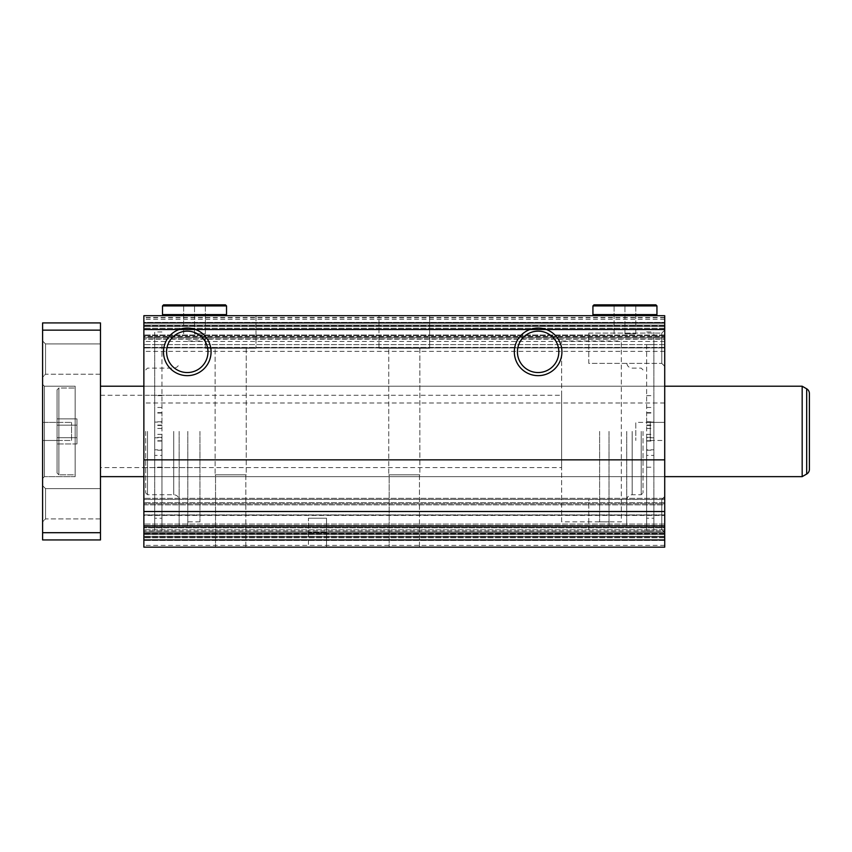 <?xml version="1.0" encoding="UTF-8"?>
<svg xmlns="http://www.w3.org/2000/svg" width="852" height="852" viewBox="0 0 852 852"><rect width="100%" height="100%" fill="white"/><g stroke="black" fill="none" stroke-linecap="round" stroke-linejoin="round"><path stroke-width="0.64" stroke-dasharray="4.26 3.19" d="M143.871 329.756L143.871 328.339L143.871 329.756L664.72 329.841L143.871 329.841L664.72 329.841L664.72 328.254L664.72 338.798L664.72 328.254L664.72 329.756L143.871 329.756M143.871 347.808L143.871 336.497L143.871 347.808L664.72 347.946L143.871 347.946L143.871 347.403L143.871 347.946L664.72 347.946L664.72 335.017L664.72 347.808L143.871 347.808M664.72 326.422L664.72 317.466L664.72 326.422L143.871 326.422L143.871 335.017L143.871 325.858L143.871 326.401L664.72 326.422L664.72 325.858L664.72 335.017L664.72 326.401L143.871 326.401L664.72 326.401M664.72 534.598L664.72 524.055L664.72 534.598L143.871 534.598L143.871 533.096L143.871 534.598L664.72 534.598M143.871 536.845L664.72 536.845L143.871 536.984L143.871 536.43L143.871 537.772L143.871 527.835L143.871 536.973L664.72 536.451L664.72 545.386L664.72 536.43L664.72 536.973L664.72 536.43L143.871 536.845M664.72 545.386L143.871 545.386L143.871 537.772L143.871 545.386M238.347 315.687L205.364 315.687L205.364 348.234L256.005 348.234L205.364 348.234L256.005 348.234L205.364 348.234L205.364 315.687L256.005 315.687L238.347 315.687L256.005 315.687L256.005 348.234L256.005 315.687L205.364 315.687L396.638 315.687L378.98 315.687L378.98 348.234L429.621 348.234L378.98 348.234L429.621 348.234L378.98 348.234L378.98 315.687L429.621 315.687L429.621 348.234L429.621 315.687L238.347 315.687M246.239 348.234L246.239 474.83L215.13 474.83L246.239 474.83L215.13 474.83L246.239 474.83L246.239 348.234L215.13 348.234L215.13 474.83L215.13 348.234L246.239 348.234M245.834 474.83L245.834 547.165L215.535 547.165L245.834 547.165L215.535 547.165L245.834 547.165L245.834 474.83L215.535 474.83L215.535 547.165L215.535 474.83L245.834 474.83M419.855 348.234L419.855 474.83L388.746 474.83L419.855 474.83L388.746 474.83L419.855 474.83L419.855 348.234L388.746 348.234L388.746 474.83L388.746 348.234L419.855 348.234M419.45 474.83L419.45 547.165L389.151 547.165L419.45 547.165L389.151 547.165L419.45 547.165L419.45 474.83L389.151 474.83L389.151 547.165L389.151 474.83L419.45 474.83M143.871 337.381L143.871 525.471L143.871 337.381L664.72 337.381L664.72 525.471L664.72 337.381M143.871 525.471L664.72 525.471M143.871 386.212L664.72 386.212L664.72 476.641L664.72 386.212L664.72 476.641L664.72 386.212L143.871 386.212L143.871 476.641L664.72 476.641L143.871 476.641L143.871 386.212L143.871 476.641L143.871 386.212L664.72 386.212M588.764 499.464L661.78 499.464L664.72 496.535L664.72 532.702L664.72 496.535L664.72 532.702L664.72 496.535L661.78 499.464L661.78 529.763L661.78 499.464L661.78 529.763L664.72 532.702L661.78 529.763L661.78 499.464L588.764 499.464L588.764 529.763L661.78 529.763L588.764 529.763L588.764 499.464M588.764 333.089L661.78 333.089L664.72 330.15L664.72 366.317L664.72 330.15L664.72 366.317L664.72 330.15L661.78 333.089L661.78 363.378L661.78 333.089L661.78 363.378L664.72 366.317L661.78 363.378L661.78 333.089L588.764 333.089L588.764 363.378L661.78 363.378L588.764 363.378L588.764 333.089M650.257 422.379L635.784 422.379L635.784 440.463L635.784 422.379L635.784 440.463L635.784 422.379L664.72 422.379L664.72 440.463L664.72 422.379L664.72 440.463L664.72 422.379L650.257 422.379L650.257 440.463L650.257 422.379L650.257 440.463L650.257 422.379L664.72 422.379M650.257 440.463L664.72 440.463M326.529 532.702L308.445 532.702L308.445 518.229L308.445 532.702L326.529 532.702L326.529 518.229L308.445 518.229L326.529 518.229L308.445 518.229L326.529 518.229L326.529 547.165L308.445 547.165L326.529 547.165L308.445 547.165L326.529 547.165L326.529 532.702L308.445 532.702L326.529 532.702L326.529 547.165M187.28 372.548A20.693 20.693 0 0 1 166.577 351.855A20.693 20.693 0 0 1 187.28 331.151A20.693 20.693 0 0 1 207.973 351.855A20.693 20.693 0 0 1 187.28 372.548M538.123 372.548A20.693 20.693 0 0 1 517.43 351.855A20.693 20.693 0 0 1 538.123 331.151A20.693 20.693 0 0 1 558.827 351.855A20.693 20.693 0 0 1 538.123 372.548M163.584 315.687L225.439 315.687L163.584 315.687M594.004 315.687L655.859 315.687L594.004 315.687M624.931 333.771L635.784 333.771L624.931 333.771L624.931 304.835L614.079 304.835L635.784 304.835L624.931 304.835L624.931 333.771M614.079 333.771L614.079 304.835L614.079 333.771M635.784 333.771L635.784 304.835L635.784 333.771M194.512 333.771L205.364 333.771L194.512 333.771L194.512 304.835L183.659 304.835L205.364 304.835L194.512 304.835L194.512 333.771M183.659 333.771L183.659 304.835L183.659 333.771M205.364 333.771L205.364 304.835L205.364 333.771M592.928 314.601L656.945 314.601M592.928 305.921L656.945 305.921M594.004 304.835L655.859 304.835M162.498 314.601L226.525 314.601M162.498 305.921L226.525 305.921M163.584 304.835L225.439 304.835M308.445 532.702L308.445 547.165M664.72 539.934L143.871 539.934L143.871 547.165L664.72 547.165L143.871 547.165L664.72 547.165L143.871 547.165L664.72 547.165L143.871 547.165L664.72 547.165L664.72 531.978L664.72 547.165L664.72 531.978L143.871 531.978L143.871 504.853L143.871 531.978L664.72 531.978L664.72 529.806L664.72 547.165L664.72 511.509L143.871 511.509L143.871 315.687L143.871 344.613L143.871 315.687L664.72 315.687L664.72 339.192L143.871 339.192M143.871 504.853L143.871 529.806L143.871 499.421L143.871 504.853L664.72 504.853L664.72 503.766L664.72 529.806L664.72 498.335L664.72 530.892L664.72 504.853L143.871 504.853M143.871 499.421L143.871 502.68L143.871 498.335L143.871 499.421L664.72 499.421L664.72 498.335L664.72 502.68L664.72 499.421L143.871 499.421M143.871 533.533L664.72 533.011L143.871 533.533M143.871 527.292L143.871 533.693L143.871 525.812L143.871 527.292L664.72 527.292L143.871 527.292M143.871 525.535L143.871 515.439L143.871 525.535L664.72 525.535L143.871 525.535M143.871 515.439L143.871 526.355L143.871 514.906L664.72 514.906L664.72 524.055L664.72 515.439L143.871 515.439M143.871 526.355L143.871 527.835L143.871 526.355L664.72 526.355L664.72 527.835L664.72 514.906L664.72 526.355L143.871 526.355M143.871 530.892L143.871 529.806L143.871 530.892L664.72 530.892L664.72 531.978L664.72 530.892L143.871 530.892M143.871 329.16L143.871 335.56L143.871 329.16L664.72 329.16L143.871 329.16M143.871 337.041L143.871 335.56L143.871 337.307L664.72 337.041L143.871 337.041M143.871 337.307L143.871 347.403L143.871 337.307L664.72 337.307L143.871 337.307M143.871 336.497L143.871 335.017L143.871 336.497L664.72 336.497L143.871 336.497M143.871 325.081L143.871 322.407L143.871 325.081L664.72 325.081L143.871 325.081M143.871 322.407L143.871 317.466L143.871 322.407L664.72 322.407L143.871 322.407M143.871 539.934L143.871 511.509M664.72 339.192L664.72 511.509M664.72 315.687L664.72 329.309L664.72 315.687L143.871 315.687L664.72 315.687M664.72 338.798L664.72 347.403L664.72 338.798L143.871 338.798L664.72 338.798M664.72 326.007L143.871 326.007L664.72 326.007M664.72 533.096L664.72 534.513L664.72 533.096L143.871 533.096L664.72 533.096M664.72 527.835L664.72 536.451L664.72 527.835L143.871 527.835L664.72 527.835M664.72 503.766L664.72 502.68L664.72 503.766L143.871 503.766L664.72 503.766M664.72 498.335L143.871 498.335L664.72 498.335M664.72 344.613L143.871 344.613L664.72 344.613M664.72 351.343L143.871 351.343M664.72 402.996L143.871 402.996M664.72 459.856L143.871 459.856M154.723 344.613L161.965 344.613L161.965 530.892L154.723 530.892L154.723 331.96L154.723 530.892M161.965 331.96L154.723 331.96M161.965 530.892L161.965 437.779L154.723 437.779M161.965 344.613L161.965 518.229L154.723 518.229M161.965 422.081L161.965 413.039L161.965 422.081L154.723 422.081L154.723 413.039L154.723 422.081M161.965 413.039L154.723 413.039M161.965 449.813L161.965 440.772L161.965 449.813L154.723 449.813L154.723 440.772L154.723 449.813M161.965 440.772L154.723 440.772M161.965 428.481L154.723 428.481M161.965 437.779L161.965 455.394L154.723 455.394M161.965 518.229L161.965 455.394M161.965 425.073L154.723 425.073M653.867 344.613L646.636 344.613L646.636 530.892L653.867 530.892L653.867 331.96L653.867 530.892M646.636 331.96L653.867 331.96M646.636 530.892L646.636 437.779L653.867 437.779M646.636 344.613L646.636 518.229L653.867 518.229M646.636 422.081L646.636 413.039L646.636 422.081L653.867 422.081L653.867 413.039L653.867 422.081M646.636 413.039L653.867 413.039M646.636 449.813L646.636 440.772L646.636 449.813L653.867 449.813L653.867 440.772L653.867 449.813M646.636 440.772L653.867 440.772M646.636 428.481L653.867 428.481M646.636 437.779L646.636 455.394L653.867 455.394M646.636 518.229L646.636 455.394M646.636 425.073L653.867 425.073M599.616 431.421L599.616 521.85L599.616 431.421M609.02 431.421L609.02 525.471L609.02 431.421M626.742 431.421L626.742 525.471L626.742 431.421M641.215 431.421L641.215 494.724L641.215 431.421M643.015 431.421L643.015 492.914L643.015 431.421M187.823 431.421L187.823 525.471L187.823 431.421M179.144 431.421L179.144 525.471L179.144 431.421M145.681 431.421L145.681 492.914L145.681 431.421M147.492 431.421L147.492 494.724L147.492 431.421M199.943 431.421L199.943 521.85L199.943 431.421M100.472 518.911L45.539 518.911L42.6 521.85L42.6 485.683L42.6 521.85L42.6 485.683L42.6 521.85L45.539 518.911L45.539 488.622L45.539 518.911L45.539 488.622L42.6 485.683L45.539 488.622L45.539 518.911L100.472 518.911L100.472 488.622L45.539 488.622L100.472 488.622L100.472 518.911M100.472 374.23L45.539 374.23L42.6 377.17L42.6 341.002L42.6 377.17L42.6 341.002L42.6 377.17L45.539 374.23L45.539 343.942L45.539 374.23L45.539 343.942L42.6 341.002L45.539 343.942L45.539 374.23L100.472 374.23L100.472 343.942L45.539 343.942L100.472 343.942L100.472 374.23M42.6 422.379L71.536 422.379L57.063 422.379L57.063 440.463L57.063 422.379L57.063 440.463L57.063 422.379L42.6 422.379L42.6 440.463L71.536 440.463L71.536 422.379L71.536 440.463L42.6 440.463L42.6 422.379L42.6 440.463L42.6 422.379L57.063 422.379M71.536 440.463L71.536 422.379L71.536 440.463M100.472 386.212L100.472 476.641L802.169 476.641L802.169 386.212L802.169 476.641L802.169 386.212L100.472 386.212L100.472 476.641M143.871 476.641L664.72 476.641M802.169 476.641L806.684 474.031L806.684 388.821L806.684 474.031L806.684 388.821L802.169 386.212M75.157 386.212L44.41 386.212L44.41 476.641L44.41 386.212L44.41 476.641L44.41 386.212L44.41 476.641L42.6 478.451L42.6 384.401L42.6 478.451L42.6 384.401L42.6 478.451L42.6 384.401L42.6 478.451L44.41 476.641L44.41 386.212L42.6 384.401L44.41 386.212L75.157 386.212L75.157 476.641L75.157 386.212L75.157 476.641L75.157 386.212L75.157 476.641L75.157 386.212L44.41 386.212L42.6 384.401M75.157 476.641L44.41 476.641L75.157 476.641L44.41 476.641L42.6 478.451M57.063 389.833L58.873 388.022L57.063 389.833L57.063 473.02L57.063 389.833L57.063 473.02L57.063 389.833L57.063 473.02L57.063 389.833L58.873 388.022L58.873 474.83L75.157 474.83L75.157 388.022L75.157 474.83L75.157 388.022L75.157 474.83L75.157 388.022L75.157 474.83L58.873 474.83L75.157 474.83M57.063 473.02L58.873 474.83L57.063 473.02L58.873 474.83L58.873 388.022L75.157 388.022L58.873 388.022L58.873 474.83L58.873 388.022L58.873 474.83L58.873 388.022L75.157 388.022M100.472 467.599L100.472 395.253L100.472 467.599L561.638 467.599L561.638 395.253L561.638 467.599M100.472 395.253L561.638 395.253M561.638 521.85L561.638 341.002L561.638 521.85L621.321 521.85L621.321 341.002L621.321 521.85M561.638 341.002L621.321 341.002M76.957 425.159L76.957 443.956L76.957 418.896L76.957 425.159L57.063 425.159L57.063 418.896L57.063 443.956L57.063 418.896L57.063 443.956L57.063 425.159L76.957 425.159L76.957 437.694L57.063 437.694L57.063 443.956L57.063 437.694L76.957 437.694L76.957 443.956L57.063 443.956L76.957 443.956L76.957 418.896L57.063 418.896L76.957 418.896L76.957 425.159L57.063 425.159L76.957 425.159L76.957 437.694L57.063 437.694L76.957 437.694L76.957 443.956L76.957 418.896L76.957 425.159L57.063 425.159L76.957 425.159M76.957 418.896L57.063 418.896M76.957 437.694L57.063 437.694L76.957 437.694M76.957 443.956L57.063 443.956M57.063 440.463L42.6 440.463M100.472 532.702L42.6 532.702L42.6 539.934L100.472 539.934L100.472 322.919L42.6 322.919L42.6 330.15L100.472 330.15M42.6 532.702L42.6 330.15M664.72 325.879L143.871 325.879L664.72 325.879M664.72 326.273L143.871 326.273L664.72 326.273M664.72 347.403L143.871 347.403L664.72 347.403M664.72 329.309L143.871 329.309L664.72 329.309M664.72 533.693L143.871 533.693L664.72 533.693M664.72 540.445L143.871 540.445L664.72 540.445M664.72 536.451L143.871 536.451L664.72 536.43M664.72 534.513L143.871 534.513L664.72 534.513M664.72 529.806L143.871 529.806L664.72 529.806M664.72 502.68L143.871 502.68L664.72 502.68M664.72 525.812L143.871 525.812L664.72 525.812M664.72 524.055L143.871 524.055L664.72 524.055M664.72 515.045L143.871 515.045L664.72 515.045M664.72 536.568L143.871 536.568L664.72 536.568M664.72 536.973L143.871 536.973L664.72 536.973M664.72 537.772L143.871 537.772L664.72 537.772M664.72 531.978L143.871 531.978L664.72 531.978M664.72 317.796L143.871 317.796M664.72 328.339L143.871 328.339L664.72 328.339M664.72 335.56L143.871 335.56L664.72 335.56M664.72 335.017L143.871 335.017L664.72 335.017M664.72 341.439L143.871 341.439M664.72 319.298L143.871 319.298M664.72 322.919L143.871 322.919M161.965 395.658L154.723 395.658M161.965 428.439L154.723 428.439M161.965 425.478L154.723 425.478M161.965 421.783L154.723 421.783M161.965 412.634L154.723 412.634M161.965 407.458L154.723 407.458M161.965 467.194L154.723 467.194M161.965 450.218L154.723 450.218M161.965 441.07L154.723 441.07M161.965 437.374L154.723 437.374M161.965 434.413L154.723 434.413M646.636 395.658L653.867 395.658M646.636 428.439L653.867 428.439M646.636 425.478L653.867 425.478M646.636 421.783L653.867 421.783M646.636 412.634L653.867 412.634M646.636 407.458L653.867 407.458M646.636 467.194L653.867 467.194M646.636 450.218L653.867 450.218M646.636 441.07L653.867 441.07M646.636 437.374L653.867 437.374M646.636 434.413L653.867 434.413M632.163 431.421L632.163 494.724L632.163 431.421M173.712 431.421L173.712 494.724L173.712 431.421M664.72 533.011L143.871 533.011L664.72 533.011M664.72 514.906L143.871 514.906L664.72 514.906M664.72 328.254L143.871 328.254L664.72 328.254M664.72 325.858L143.871 325.858L664.72 325.858M664.72 317.466L143.871 317.466M161.965 434.36L154.723 434.36M646.636 434.36L653.867 434.36M599.616 521.85L609.02 521.85M609.02 525.471L626.742 525.471M643.015 369.938L641.215 368.128L632.163 368.128C628.872 367.808 627.061 365.998 626.742 362.707M626.742 500.145C627.061 496.854 628.872 495.044 632.163 494.724L641.215 494.724L643.015 492.914M609.02 337.381L626.742 337.381M599.616 341.002L609.02 341.002M187.823 337.381L179.144 337.381M145.681 369.938L147.492 368.128L173.712 368.128C177.014 367.808 178.824 365.998 179.144 362.707M145.681 492.914L147.492 494.724L173.712 494.724C177.014 495.044 178.824 496.854 179.144 500.145M199.943 341.002L187.823 341.002M199.943 467.599L145.681 467.599M199.943 395.253L145.681 395.253M199.943 521.85L187.823 521.85M187.823 525.471L179.144 525.471"/><path stroke-width="1.28" d="M187.28 375.647A23.792 23.792 0 0 1 163.488 351.855A23.792 23.792 0 0 1 187.28 328.063A23.792 23.792 0 0 1 211.072 351.855A23.792 23.792 0 0 1 187.28 375.647M187.28 372.548A20.693 20.693 0 0 1 166.577 351.855A20.693 20.693 0 0 1 187.28 331.151A20.693 20.693 0 0 1 207.973 351.855A20.693 20.693 0 0 1 187.28 372.548M538.123 375.647A23.792 23.792 0 0 1 514.331 351.855A23.792 23.792 0 0 1 538.123 328.063A23.792 23.792 0 0 1 561.926 351.855A23.792 23.792 0 0 1 538.123 375.647M538.123 372.548A20.693 20.693 0 0 1 517.43 351.855A20.693 20.693 0 0 1 538.123 331.151A20.693 20.693 0 0 1 558.827 351.855A20.693 20.693 0 0 1 538.123 372.548M226.525 305.921L225.439 304.835L163.584 304.835L162.498 305.921L162.498 314.601L226.525 314.601L226.525 305.921L162.498 305.921M225.439 315.687L226.525 314.601M163.584 315.687L162.498 314.601M656.945 305.921L655.859 304.835L594.004 304.835L592.928 305.921L592.928 314.601L656.945 314.601L656.945 305.921L592.928 305.921M655.859 315.687L656.945 314.601M594.004 315.687L592.928 314.601M143.871 539.934L143.871 547.165L664.72 547.165L664.72 539.934L143.871 539.934L143.871 315.687L664.72 315.687L664.72 459.856L143.871 459.856M664.72 539.934L664.72 459.856M664.72 511.509L143.871 511.509M100.472 476.641L143.871 476.641M664.72 476.641L802.169 476.641L802.169 386.212L664.72 386.212M100.472 386.212L143.871 386.212M802.169 476.641L806.684 474.031L806.684 388.821A5.421 5.421 0 0 1 809.4 393.517A5.421 5.421 0 0 0 806.684 388.821L802.169 386.212M806.684 474.031A5.421 5.421 0 0 0 809.4 469.324L809.4 393.517L809.4 469.324A5.421 5.421 0 0 1 806.684 474.031M100.472 532.702L100.472 539.934L42.6 539.934L42.6 532.702L100.472 532.702L100.472 322.919L42.6 322.919L42.6 330.15L100.472 330.15M42.6 330.15L42.6 532.702M664.72 322.919L143.871 322.919"/></g></svg>
